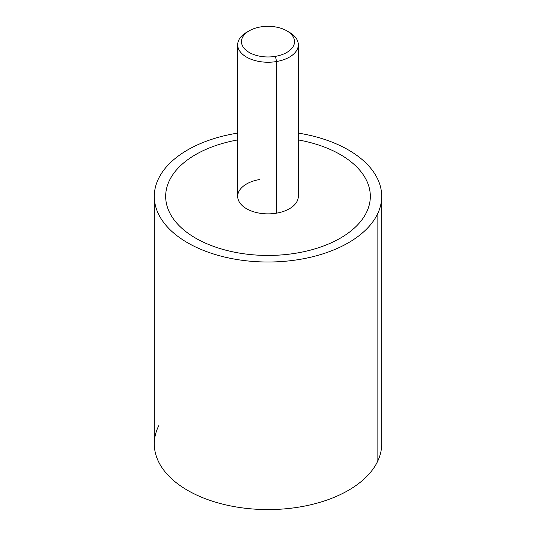 <?xml version="1.0" encoding="UTF-8"?>
<svg xmlns="http://www.w3.org/2000/svg" width="536" height="536" viewBox="0 0 536 536"><rect width="100%" height="100%" fill="white"/><g stroke="black" fill="none" stroke-linecap="round" stroke-linejoin="round"><path stroke-width="0.8" d="M381.699 196.37L381.699 443.935A113.699 65.647 180 0 1 377.103 462.414L377.103 214.849A113.699 65.647 0 0 0 381.699 196.37A113.699 65.647 0 0 0 298.317 133.102A113.699 65.647 180 0 1 377.103 214.849L377.103 462.414A113.699 65.647 180 0 1 251.833 508.912A113.699 65.647 180 0 1 154.301 443.935L154.301 196.37A113.699 65.647 0 0 0 251.833 261.347A113.699 65.647 0 0 0 377.103 214.849A113.699 65.647 180 0 1 235.987 259.357A113.699 65.647 180 0 1 158.897 177.885A113.699 65.647 0 0 0 154.301 196.37M237.683 133.102A113.699 65.647 0 0 0 158.897 177.885A113.699 65.647 180 0 1 237.683 133.102M158.897 425.45A113.699 65.647 0 0 0 235.987 506.922A113.699 65.647 0 0 0 377.103 462.414M165.671 196.364A102.329 59.081 0 0 0 195.64 238.145A102.329 59.081 0 0 0 296.81 253.059A102.329 59.081 0 0 0 340.36 238.145A102.329 59.081 0 0 0 366.188 213A102.329 59.081 0 0 0 370.329 196.364M286.76 30.813L289.44 32.354A30.318 17.507 180 0 1 276.536 61.533L275.471 56.34A26.532 15.316 0 0 0 286.76 30.813A26.532 15.316 0 0 0 260.53 26.941A26.532 15.316 0 0 0 249.24 30.813A26.532 15.316 0 0 0 245.18 49.453A26.532 15.316 0 0 0 275.471 56.34L276.536 61.533A30.318 17.507 0 0 0 298.317 44.736L298.317 196.364A30.318 17.507 180 0 1 276.536 213.16L276.536 61.533A30.318 17.507 180 0 1 241.924 53.667A30.318 17.507 180 0 1 246.56 32.354A30.318 17.507 180 0 1 247.987 31.584A30.318 17.507 0 0 0 237.683 44.736A30.318 17.507 0 0 0 276.536 61.533L276.536 213.16A30.318 17.507 180 0 1 237.683 196.364L237.683 44.736M298.317 44.736A30.318 17.507 0 0 0 288.013 31.584M298.317 139.936A102.329 59.081 180 0 1 340.36 154.589A102.329 59.081 180 0 1 366.188 212.993A102.329 59.081 180 0 1 340.36 238.138A102.329 59.081 180 0 1 296.81 253.052A102.329 59.081 180 0 1 195.64 238.138A102.329 59.081 180 0 1 169.811 179.728A102.329 59.081 180 0 1 195.64 154.589A102.329 59.081 180 0 1 237.683 139.936M259.464 179.567A30.318 17.507 0 0 0 238.909 201.288A30.318 17.507 0 0 0 276.536 213.16M260.53 26.941A26.532 15.316 180 0 1 293.46 37.326A26.532 15.316 180 0 1 275.471 56.34A26.532 15.316 180 0 1 242.54 45.955A26.532 15.316 180 0 1 260.53 26.941M249.24 30.813L246.56 32.354"/></g></svg>
